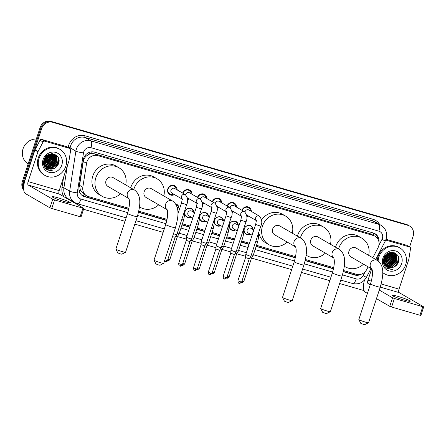 <?xml version="1.0" encoding="UTF-8"?>
<svg xmlns="http://www.w3.org/2000/svg" width="446" height="446" viewBox="0 0 446 446"><rect width="100%" height="100%" fill="white"/><g stroke="black" fill="none" stroke-linecap="round" stroke-linejoin="round"><path stroke-width="0.67" d="M191.094 217.057A4.817 4.438 -59.9 0 1 186.863 217.035A4.817 4.438 -59.9 0 1 184.995 211.633A4.817 4.438 -59.9 0 1 191.696 208.706A4.817 4.438 -59.9 0 1 193.809 212.368M205.918 221.355A4.817 4.438 -59.9 0 1 201.687 221.333A4.817 4.438 -59.9 0 1 199.819 215.931A4.817 4.438 -59.9 0 1 206.52 213.004A4.817 4.438 -59.9 0 1 208.633 216.667M220.742 225.654A4.817 4.438 -59.9 0 1 216.511 225.631A4.817 4.438 -59.9 0 1 214.643 220.229A4.817 4.438 -59.9 0 1 221.344 217.302A4.817 4.438 -59.9 0 1 223.463 220.965M235.566 229.952A4.817 4.438 -59.9 0 1 231.335 229.93A4.817 4.438 -59.9 0 1 229.473 224.528A4.817 4.438 -59.9 0 1 236.168 221.601A4.817 4.438 -59.9 0 1 238.287 225.269M250.39 234.25A4.817 4.438 -59.9 0 1 246.159 234.228A4.817 4.438 -59.9 0 1 244.296 228.826A4.817 4.438 -59.9 0 1 250.992 225.899A4.817 4.438 -59.9 0 1 253.111 229.567M174.464 194.601A5.123 4.722 -59.9 0 1 169.787 194.679A5.123 4.722 -59.9 0 1 167.802 188.926A5.123 4.722 -59.9 0 1 174.927 185.82A5.123 4.722 -59.9 0 1 177.185 189.918M189.294 198.899A5.123 4.722 -59.9 0 1 187.526 199.518M204.117 203.198A5.123 4.722 -59.9 0 1 202.35 203.816M218.941 207.496A5.123 4.722 -59.9 0 1 217.174 208.12M233.765 211.794A5.123 4.722 -59.9 0 1 231.998 212.419M248.589 216.093A5.123 4.722 -59.9 0 1 246.822 216.717M372.823 257.766L377.979 247.842A9.026 8.323 120.1 0 0 378.587 246.398A9.026 8.323 120.1 0 0 375.092 236.257A9.026 8.323 120.1 0 0 373.369 235.527L97.758 155.609A9.026 8.323 120.1 0 0 86.552 163.342L82.839 187.22A9.026 8.323 120.1 0 0 86.702 195.839A9.026 8.323 120.1 0 0 88.425 196.575L128.905 208.31M88.486 154.572A9.026 8.323 -59.9 0 1 91.659 153.586L91.519 153.547A3.01 2.776 120.1 0 0 88.486 154.572L86.452 155.977C84.734 157.444 83.675 159.267 83.274 161.441L79.561 185.319L80.414 190.52L84.104 194.317A9.026 3.412 -73.8 0 1 83.391 196.095M375.092 236.257L370.336 233.765L94.725 153.848L91.659 153.586M343.582 270.56L356.482 274.301A9.026 8.323 120.1 0 0 366.712 269.535L368.101 266.859M138.767 211.17L167.066 219.376M182.381 223.82L190.158 226.072M197.204 228.118L204.982 230.37M212.028 232.416L219.806 234.668M226.852 236.715L234.629 238.967M241.676 241.013L249.453 243.265M256.506 245.311L295.564 256.634M305.421 259.494L333.719 267.7M175.629 203.939A4.817 4.438 -59.9 0 1 176.867 204.407A4.817 4.438 -59.9 0 1 178.985 208.07M241.972 210.295A5.123 4.722 -59.9 0 1 249.052 207.312A5.123 4.722 -59.9 0 1 251.31 211.41M227.148 205.996A5.123 4.722 -59.9 0 1 234.228 203.014A5.123 4.722 -59.9 0 1 236.48 207.111M212.324 201.698A5.123 4.722 -59.9 0 1 219.404 198.715A5.123 4.722 -59.9 0 1 221.656 202.813M197.494 197.4A5.123 4.722 -59.9 0 1 204.58 194.417A5.123 4.722 -59.9 0 1 206.833 198.515M182.67 193.101A5.123 4.722 -59.9 0 1 189.756 190.119A5.123 4.722 -59.9 0 1 192.009 194.216M23.66 187.565A9.026 8.323 -59.9 0 1 23.911 182.62L41.701 128.515L40.898 128.047A9.026 8.323 -59.9 0 1 51.736 121.83L407.098 224.868A9.026 8.323 -59.9 0 1 408.82 225.604A9.026 8.323 -59.9 0 0 407.098 224.868L51.736 121.83A9.026 8.323 -59.9 0 0 40.898 128.047L23.108 182.152L40.898 128.047L40.09 127.578A9.026 8.323 -59.9 0 1 50.928 121.362L406.289 224.399A9.026 8.323 -59.9 0 1 408.012 225.135L409.623 226.072A9.026 8.323 -59.9 0 1 413.124 236.207L409.595 246.939M23.683 189.282A9.026 8.323 -59.9 0 1 23.108 182.152A9.026 8.323 -59.9 0 0 23.683 189.282M23.761 190.107A9.026 8.323 -59.9 0 1 22.3 181.684L40.09 127.578M378.949 242.011A9.026 8.323 120.1 0 0 375.041 233.732A9.026 8.323 120.1 0 0 373.319 232.996L94.491 152.147A9.026 8.323 120.1 0 0 83.285 159.88L79.014 187.342A9.026 8.323 120.1 0 0 82.878 195.956A9.026 8.323 120.1 0 0 84.601 196.692L128.665 209.469M374.629 233.509A9.026 8.323 -59.9 0 1 378.163 239.558M41.701 128.515A9.026 8.323 -59.9 0 1 52.539 122.299L407.906 225.336A9.026 8.323 -59.9 0 1 409.623 226.072M364.087 290.614L339.64 283.528M329.811 280.679L301.485 272.461M291.651 269.613L249.994 257.637M245.635 256.272L235.165 253.339M230.811 251.973L221.896 249.386M215.987 247.675L205.517 244.743M201.163 243.377L190.693 240.444M186.339 239.078L175.869 236.146M163.152 232.355L134.826 224.137M124.991 221.288L83.553 209.274M59.017 160.521A12.036 11.094 -59.9 0 1 58.493 162.779M398.858 259.065A12.036 11.094 -59.9 0 1 398.339 261.323M343.325 271.709L354.748 275.02A9.026 8.323 120.1 0 0 361.076 274.262M138.505 212.324L166.826 220.536M182.013 224.94L189.79 227.192M196.837 229.238L204.614 231.491M211.66 233.537L219.438 235.789M226.484 237.835L234.261 240.087M241.308 242.133L249.085 244.386M256.138 246.432L295.324 257.794M305.164 260.648L333.48 268.854M128.716 209.252L83.792 196.223A9.026 8.323 -59.9 0 1 82.482 195.71M358.238 274.597A9.026 8.323 -59.9 0 1 353.94 274.558L343.375 271.491M333.53 268.637L305.215 260.425M295.369 257.571L256.205 246.214M249.158 244.174L241.381 241.916M234.334 239.876L226.557 237.618M219.51 235.577L211.733 233.319M204.686 231.279L196.909 229.021M189.857 226.981L182.08 224.723M166.871 220.313L138.561 212.106M404.293 300.102A9.628 0.831 18.2 0 0 410.214 301.234A9.628 0.831 18.2 0 0 397.843 296.356A9.628 0.831 18.2 0 0 391.923 295.219A9.628 0.831 18.2 0 0 404.293 300.102M385.734 240.065L409.595 246.984L406.568 245.228A1.505 1.388 -59.9 0 1 406.852 245.35L409.88 247.106A1.505 1.388 120.1 0 0 409.595 246.984M386.035 239.273L406.568 245.228M364.443 280.121A12.036 4.549 -73.8 0 0 365.252 292.124L367.426 293.384M423.7 306.881L420.89 315.428L419.965 315.25L422.775 306.703L423.7 306.881L399.098 292.582A3.01 1.137 106.2 0 1 399.025 289.147L408.82 259.371A1.505 1.388 120.1 0 0 408.876 259.115L410.526 248.539A1.505 1.388 120.1 0 0 409.88 247.106M391.599 307.026L389.759 306.346L392.569 297.8L394.409 298.48L391.599 307.026L419.965 315.25M376.469 298.636L389.759 306.346M394.409 298.48L422.775 306.703M392.569 297.8L379.278 290.09M370.236 284.843L368.062 283.578A3.01 1.137 106.2 0 1 367.989 280.149L371.674 268.932M378.136 260.888A15.047 13.871 -59.9 0 1 378.894 257.03A15.047 13.871 -59.9 0 1 399.822 247.898A15.047 13.871 -59.9 0 1 405.654 264.79A15.047 13.871 -59.9 0 1 384.72 273.922A15.047 13.871 -59.9 0 1 382.713 272.484M377.333 260.38A15.047 13.871 -59.9 0 1 378.085 256.561A15.047 13.871 -59.9 0 1 399.014 247.43L399.822 247.898M386.598 268.157L392.859 269.451C388.332 269.384 385.511 267.132 384.407 262.7A7.521 6.935 -59.9 0 0 387.49 266.831A7.521 6.935 -59.9 0 0 393.127 267.288C395.591 266.474 397.319 264.84 398.317 262.399C402.409 252.408 386.754 248.115 383.883 258.306C382.713 262.32 383.616 265.604 386.598 268.157M401.64 263.625A10.531 9.706 -59.9 0 1 388.996 270.878A10.531 9.706 -59.9 0 1 382.908 258.195A10.531 9.706 -59.9 0 1 395.552 250.942A10.531 9.706 -59.9 0 1 401.64 263.625M386.944 266.474L391.56 266.87L397.102 261.769L395.953 254.733L394.403 253.445L389.43 252.888L384.229 258.184L384.692 263.926M383.376 262.025L385.299 265.331M387.061 266.557L391.811 267.015L397.353 261.913L396.204 254.878L394.654 253.596L389.681 253.033L384.48 258.329L384.407 262.7M386.487 266.111L390.551 266.284L396.093 261.183L394.944 254.148L394.002 253.267M386.598 266.206L390.808 266.429L396.343 261.328L395.195 254.292L394.136 253.322M386.063 265.704L389.542 265.699L395.084 260.598L393.935 253.562L393.45 253.06M386.164 265.81L389.798 265.844L395.334 260.743L394.186 253.707L393.589 253.105M385.662 265.247L388.533 265.114L394.074 260.012L392.865 252.904M385.757 265.364L388.789 265.259L394.325 260.157L393.015 252.938M385.294 264.734L387.529 264.528L393.065 259.427L392.251 252.804M385.383 264.868L387.78 264.673L393.322 259.572L392.408 252.826M384.965 264.16L386.52 263.943L392.056 258.842L391.599 252.77M385.043 264.311L386.771 264.088L392.313 258.992L391.766 252.77M384.675 263.519L385.511 263.357L391.047 258.256L390.908 252.798M384.742 263.686L385.762 263.502L391.304 258.407L391.081 252.787M384.435 262.789L390.044 257.671L390.166 252.915M384.485 262.978L390.295 257.821L390.356 252.876M384.24 261.953L389.035 257.086L389.358 253.138M384.285 262.176L389.286 257.236L389.57 253.072M384.14 260.971L388.026 256.5L388.466 253.512M384.157 261.233L388.276 256.651L388.7 253.4M384.184 259.728L387.017 255.915L387.423 254.148M384.151 260.074L387.267 256.065L387.702 253.952M384.714 257.665L385.901 255.614M384.463 258.385L386.398 255.045M393.885 253.177L391.989 252.269M394.013 253.239L391.61 252.274M393.339 252.96L392.993 252.681M392.876 252.592L392.402 252.285M393.478 253.01L393.127 252.743M393.01 252.653L392.636 252.425M392.759 252.793L392.441 252.475M392.909 252.832L392.58 252.52M392.151 252.681L391.856 252.319M392.307 252.704L392.006 252.352M391.51 252.626L391.293 252.291M391.677 252.631L391.426 252.28M391.003 252.626L390.847 252.341M387.423 266.792L393.127 267.288M384.72 273.922L383.917 273.454A15.047 13.871 -59.9 0 1 382.718 272.668M384.731 257.615L385.868 255.653M385.439 258.585L387.056 255.809M386.448 259.171L388.065 256.394M388.466 260.341L390.077 257.565M391.493 262.097L393.104 259.321M392.497 262.683L394.113 259.901M393.506 263.268L395.123 260.486M395.747 257.336L395.44 254.794M395.34 254.465L395.162 253.969M395.139 253.908L394.598 252.81M386.308 267.923L388.46 268.453M395.49 266.106L398.233 262.008L398.73 257.966M384.196 259.661L387.017 255.497L387.373 254.187M384.753 260.615L388.02 256.082L388.466 254.253M386.771 261.785L390.038 257.253L390.484 255.424M389.798 263.541L393.065 259.009L393.511 257.175M390.802 264.127L394.074 259.594L394.52 257.76M391.811 264.712L395.084 260.18L395.53 258.345M386.258 267.879L388.327 268.38M394.476 266.736L398.111 261.936L398.451 256.929M387.15 268.52L392.859 269.451M368.524 322.748L364.744 324.638L363.462 324.376L360.758 323.328L358.84 319.565A5.118 0.44 18.2 0 0 365.408 322.112A5.118 0.44 18.2 0 0 368.524 322.748A5.118 0.44 18.2 0 0 368.552 322.72L380.26 287.118L399.098 292.582M371.964 269.094L350.952 256.907A5.118 4.716 120.1 0 1 348.973 251.165A5.118 4.716 120.1 0 1 356.086 248.06L377.533 260.497C385.015 266.106 383.164 276.849 380.26 287.118A5.118 0.44 -161.8 0 1 377.11 286.516A5.118 0.44 -161.8 0 1 370.537 283.924L358.835 319.52A5.118 0.44 18.2 0 0 358.84 319.565M338.575 248.974A16.552 15.259 -59.9 0 1 338.804 248.216A16.552 15.259 -59.9 0 1 361.829 238.17A16.552 15.259 -59.9 0 1 368.636 255.341M335.548 247.218A16.552 15.259 -59.9 0 1 335.777 246.46A16.552 15.259 -59.9 0 1 358.801 236.413L361.829 238.17M363.507 264.188A16.552 15.259 -59.9 0 1 345.215 266.797A16.552 15.259 -59.9 0 1 344.295 266.217M330.363 311.682L326.589 313.571L325.307 313.315L322.597 312.261L320.68 308.498A5.118 0.44 18.2 0 0 327.247 311.052A5.118 0.44 18.2 0 0 330.363 311.682A5.118 0.44 18.2 0 0 330.397 311.654L342.099 276.057A5.118 0.44 -161.8 0 1 338.954 275.455A5.118 0.44 -161.8 0 1 332.382 272.857L320.674 308.459A5.118 0.44 18.2 0 0 320.68 308.498M333.781 257.978A5.118 4.716 120.1 0 1 332.253 252.542A5.118 4.716 120.1 0 1 338.397 249.019A5.118 4.716 120.1 0 1 339.373 249.437L317.931 236.993A5.118 4.716 120.1 0 0 310.812 240.099A5.118 4.716 120.1 0 0 312.797 245.841L333.803 258.033M300.414 237.908A16.552 15.259 -59.9 0 1 300.643 237.149A16.552 15.259 -59.9 0 1 323.668 227.103A16.552 15.259 -59.9 0 1 330.48 244.274M297.387 236.151A16.552 15.259 -59.9 0 1 297.621 235.393A16.552 15.259 -59.9 0 1 320.641 225.347L323.668 227.103M325.346 253.127A16.552 15.259 -59.9 0 1 307.054 255.736A16.552 15.259 -59.9 0 1 306.14 255.151M292.202 300.621L288.428 302.511L287.146 302.249L284.442 301.201L282.524 297.437A5.118 0.44 18.2 0 0 289.092 299.985A5.118 0.44 18.2 0 0 292.202 300.621A5.118 0.44 18.2 0 0 292.236 300.587L303.938 264.991A5.118 0.44 -161.8 0 1 300.794 264.389A5.118 0.44 -161.8 0 1 294.221 261.796L282.519 297.393A5.118 0.44 18.2 0 0 282.524 297.437M295.62 246.917A5.118 4.716 120.1 0 1 294.098 241.476A5.118 4.716 120.1 0 1 300.236 237.952A5.118 4.716 120.1 0 1 301.212 238.37L279.77 225.932A5.118 4.716 120.1 0 0 272.657 229.038A5.118 4.716 120.1 0 0 274.636 234.78L295.642 246.967M287.185 242.061A16.552 15.259 -59.9 0 1 268.899 244.67A16.552 15.259 -59.9 0 1 262.488 226.089A16.552 15.259 -59.9 0 1 285.507 216.037A16.552 15.259 -59.9 0 1 292.32 233.213M261.585 219.973A16.552 15.259 -59.9 0 1 282.485 214.286L285.507 216.037M268.899 244.67L265.872 242.914A16.552 15.259 -59.9 0 1 258.775 232.26M163.704 263.363L159.93 265.253L158.648 264.991L155.944 263.937L154.026 260.18A5.118 0.44 18.2 0 0 160.593 262.727A5.118 0.44 18.2 0 0 163.704 263.363A5.118 0.44 18.2 0 0 163.738 263.33L175.44 227.733A5.118 0.44 -161.8 0 1 172.295 227.131A5.118 0.44 -161.8 0 1 165.722 224.539L154.021 260.135A5.118 0.44 18.2 0 0 154.026 260.18M167.122 209.653A5.118 4.716 120.1 0 1 165.6 204.218A5.118 4.716 120.1 0 1 171.738 200.694A5.118 4.716 120.1 0 1 172.714 201.113L151.272 188.669A5.118 4.716 120.1 0 0 144.158 191.774A5.118 4.716 120.1 0 0 146.137 197.522L167.144 209.709M133.755 189.583A16.552 15.259 -59.9 0 1 133.99 188.831A16.552 15.259 -59.9 0 1 157.009 178.779A16.552 15.259 -59.9 0 1 163.821 195.95M130.734 187.827A16.552 15.259 -59.9 0 1 130.962 187.075A16.552 15.259 -59.9 0 1 153.987 177.023L157.009 178.779M158.687 204.803A16.552 15.259 -59.9 0 1 140.401 207.412A16.552 15.259 -59.9 0 1 139.481 206.827M125.549 252.297L121.769 254.187L120.487 253.925L117.783 252.876L115.865 249.113A5.118 0.44 18.2 0 0 122.433 251.661A5.118 0.44 18.2 0 0 125.549 252.297A5.118 0.44 18.2 0 0 125.577 252.263L137.284 216.667A5.118 0.44 -161.8 0 1 134.14 216.065A5.118 0.44 -161.8 0 1 127.562 213.472L115.86 249.069A5.118 0.44 18.2 0 0 115.865 249.113M128.966 198.593A5.118 4.716 120.1 0 1 127.439 193.151A5.118 4.716 120.1 0 1 133.583 189.634A5.118 4.716 120.1 0 1 134.558 190.046L113.111 177.608A5.118 4.716 120.1 0 0 105.997 180.714A5.118 4.716 120.1 0 0 107.977 186.456L128.989 198.643M120.531 193.737A16.552 15.259 -59.9 0 1 102.24 196.346A16.552 15.259 -59.9 0 1 95.829 177.764A16.552 15.259 -59.9 0 1 118.853 167.718A16.552 15.259 -59.9 0 1 125.666 184.889M102.24 196.346L99.213 194.59A16.552 15.259 -59.9 0 1 92.801 176.008A16.552 15.259 -59.9 0 1 115.826 165.962L118.853 167.718M250.518 210.952A4.516 4.159 120.1 0 0 248.545 207.719A4.516 4.159 120.1 0 0 242.267 210.462A4.516 4.159 120.1 0 0 242.267 210.467M256.701 220.803L256.132 220.235C256.461 219.911 256.294 221.327 255.63 224.477L260.776 226.172C262.477 222.855 262.025 219.504 259.421 216.115L248.851 209.982A2.709 2.498 120.1 0 0 244.977 212.073M260.776 226.172L250.908 256.194L249.247 255.87L245.763 254.493L255.63 224.477M239.167 283.221A1.957 0.741 -73.8 0 0 239.234 283.249A1.957 0.741 -73.8 0 0 240.433 281.749L241.637 281.983L249.258 258.803L245.54 257.576M246.789 215.97A4.516 4.159 120.1 0 0 247.803 215.635M235.694 206.654A4.516 4.159 120.1 0 0 233.721 203.421A4.516 4.159 120.1 0 0 227.443 206.163A4.516 4.159 120.1 0 0 227.438 206.169M241.877 216.505L241.308 215.936C241.637 215.613 241.47 217.029 240.807 220.179L245.952 221.874C247.653 218.557 247.201 215.206 244.598 211.817L234.027 205.684A2.709 2.498 120.1 0 0 230.153 207.775M245.952 221.874L236.085 251.895L234.418 251.566L230.939 250.195L240.807 220.179M224.344 278.923A1.957 0.741 -73.8 0 0 224.41 278.951A1.957 0.741 -73.8 0 0 225.609 277.451L226.813 277.68L234.434 254.504L230.716 253.283L230.939 250.2M231.965 211.672A4.516 4.159 120.1 0 0 232.974 211.337M220.87 202.356A4.516 4.159 120.1 0 0 218.897 199.122A4.516 4.159 120.1 0 0 212.619 201.865A4.516 4.159 120.1 0 0 212.614 201.871M227.053 212.207L226.484 211.638C226.808 211.315 226.64 212.731 225.983 215.881L231.128 217.576C232.829 214.258 232.377 210.902 229.768 207.518L219.198 201.386A2.709 2.498 120.1 0 0 215.323 203.476M231.128 217.576L221.261 247.597L219.594 247.268L216.115 245.897L225.983 215.881M209.52 274.625A1.957 0.741 -73.8 0 0 209.587 274.652A1.957 0.741 -73.8 0 0 210.785 273.153L211.989 273.381L219.61 250.206L215.892 248.985L216.115 245.902M217.141 207.373A4.516 4.159 120.1 0 0 218.15 207.039M206.046 198.057A4.516 4.159 120.1 0 0 204.073 194.824A4.516 4.159 120.1 0 0 197.795 197.567A4.516 4.159 120.1 0 0 197.79 197.572M212.229 207.903L211.66 207.34C211.984 207.016 211.817 208.433 211.159 211.582L216.304 213.277C218.005 209.96 217.553 206.604 214.944 203.22L204.374 197.087A2.709 2.498 120.1 0 0 200.499 199.172M216.304 213.277L206.437 243.293L204.77 242.97L201.291 241.598L211.159 211.582M194.696 270.326A1.957 0.741 -73.8 0 0 194.763 270.354A1.957 0.741 -73.8 0 0 195.961 268.854L197.165 269.083L204.786 245.908L201.068 244.687L201.291 241.604M202.317 203.075A4.516 4.159 120.1 0 0 203.326 202.74M191.222 193.759A4.516 4.159 120.1 0 0 189.249 190.526A4.516 4.159 120.1 0 0 182.966 193.269A4.516 4.159 120.1 0 0 182.966 193.274M197.405 203.605L196.837 203.041C197.16 202.718 196.993 204.134 196.335 207.284L201.48 208.979C203.181 205.662 202.729 202.306 200.12 198.922L189.55 192.789A2.709 2.498 120.1 0 0 185.675 194.874M201.48 208.979L191.613 238.995L189.946 238.671L186.467 237.3L196.335 207.284M189.963 241.604L186.244 240.388L186.467 237.305M187.493 198.777A4.516 4.159 120.1 0 0 188.502 198.442M176.393 189.461A4.516 4.159 120.1 0 0 174.425 186.227A4.516 4.159 120.1 0 0 168.142 188.97A4.516 4.159 120.1 0 0 169.893 194.038A4.516 4.159 120.1 0 0 173.678 194.144M182.581 199.306L182.013 198.743C182.336 198.42 182.169 199.836 181.511 202.986L186.657 204.681C188.357 201.363 187.905 198.007 185.296 194.623L174.726 188.491A2.709 2.498 120.1 0 0 170.957 190.135A2.709 2.498 120.1 0 0 172.011 193.174L182.068 199.011M186.657 204.681L176.789 234.696L173.438 233.832M165.048 261.73A1.957 0.741 -73.8 0 0 165.109 261.757A1.957 0.741 -73.8 0 0 166.313 260.258L167.512 260.486L175.133 237.311L172.524 236.614M252.614 229.277A4.516 4.159 120.1 0 0 250.641 226.044A4.516 4.159 120.1 0 0 244.363 228.787A4.516 4.159 120.1 0 0 246.108 233.855A4.516 4.159 120.1 0 0 249.894 233.96M253.824 229.98L250.942 228.307A2.709 2.498 120.1 0 0 247.179 229.952A2.709 2.498 120.1 0 0 248.227 232.996L252.096 235.237M255.859 241.135L257.749 241.52L253.2 255.363L251.304 254.978M237.79 224.979A4.516 4.159 120.1 0 0 235.817 221.746A4.516 4.159 120.1 0 0 229.534 224.489A4.516 4.159 120.1 0 0 231.284 229.556A4.516 4.159 120.1 0 0 235.07 229.662M239 225.682L236.118 224.009A2.709 2.498 120.1 0 0 232.349 225.654A2.709 2.498 120.1 0 0 233.403 228.692L237.272 230.939M241.035 236.837L242.925 237.222L238.376 251.065L236.48 250.68M222.961 220.681A4.516 4.159 120.1 0 0 220.993 217.447A4.516 4.159 120.1 0 0 214.71 220.19A4.516 4.159 120.1 0 0 216.461 225.258A4.516 4.159 120.1 0 0 220.246 225.364M224.176 221.383L221.294 219.711A2.709 2.498 120.1 0 0 217.525 221.355A2.709 2.498 120.1 0 0 218.579 224.394L222.448 226.64M226.206 232.539L228.101 232.924L223.546 246.772L221.656 246.382M211.811 273.799A1.957 0.741 -73.8 0 0 211.872 273.827A1.957 0.741 -73.8 0 0 213.071 272.328L214.275 272.562L221.896 249.381L220.341 249.041M208.137 216.382A4.516 4.159 120.1 0 0 206.163 213.149A4.516 4.159 120.1 0 0 199.886 215.892A4.516 4.159 120.1 0 0 201.637 220.96A4.516 4.159 120.1 0 0 205.422 221.065M209.352 217.085L206.47 215.412A2.709 2.498 120.1 0 0 202.701 217.057A2.709 2.498 120.1 0 0 203.75 220.095L207.619 222.342M211.382 228.24L213.277 228.625L208.722 242.473L206.833 242.083M193.313 212.084A4.516 4.159 120.1 0 0 191.34 208.851A4.516 4.159 120.1 0 0 185.062 211.594A4.516 4.159 120.1 0 0 186.813 216.661A4.516 4.159 120.1 0 0 190.598 216.767M194.523 212.787L191.646 211.114A2.709 2.498 120.1 0 0 187.877 212.759A2.709 2.498 120.1 0 0 188.926 215.797L192.795 218.044M196.558 223.942L198.448 224.327L193.899 238.175L192.009 237.785M178.489 207.786A4.516 4.159 120.1 0 0 176.516 204.552A4.516 4.159 120.1 0 0 175.813 204.235M181.734 219.644L183.624 220.029L179.075 233.877L177.185 233.487M64.453 201.559A9.628 0.831 18.2 0 0 70.373 202.696A9.628 0.831 18.2 0 0 57.997 197.818A9.628 0.831 18.2 0 0 52.076 196.68A9.628 0.831 18.2 0 0 64.453 201.559M44.728 141.187A1.505 1.388 120.1 0 0 43.028 141.984L38.038 151.59A1.505 1.388 120.1 0 0 37.932 151.83L34.911 150.073A1.505 1.388 -59.9 0 1 35.011 149.834L40.001 140.228A1.505 1.388 -59.9 0 1 41.707 139.431L44.728 141.187L69.749 148.44L66.727 146.684A1.505 1.388 -59.9 0 1 67.011 146.806L70.039 148.563A1.505 1.388 120.1 0 0 69.749 148.44M41.707 139.431L66.727 146.684M34.911 150.073L25.115 179.855A12.036 4.549 -73.8 0 0 25.405 193.586L49.913 207.803L52.723 199.262L28.215 185.04A3.01 1.137 106.2 0 1 28.143 181.606L37.932 151.83M83.859 208.343L81.049 216.884L80.124 216.711L82.934 208.165L83.859 208.343L59.257 194.043A3.01 1.137 106.2 0 1 59.184 190.609L68.974 160.833A1.505 1.388 120.1 0 0 69.035 160.577L70.68 150.001A1.505 1.388 120.1 0 0 70.039 148.563M52.723 199.262L54.568 199.942L51.758 208.483L80.124 216.711M51.758 208.483L49.913 207.803M54.568 199.942L82.934 208.165M28.137 163.927A13.542 12.482 -59.9 0 1 23.041 148.813A13.542 12.482 -59.9 0 1 36.327 139.029M39.047 158.492A15.047 13.871 -59.9 0 1 59.981 149.354A15.047 13.871 -59.9 0 1 65.807 166.252A15.047 13.871 -59.9 0 1 44.879 175.384A15.047 13.871 -59.9 0 1 39.047 158.492M44.879 175.384L44.07 174.916A15.047 13.871 -59.9 0 1 38.244 158.023A15.047 13.871 -59.9 0 1 59.173 148.886L59.981 149.354M46.758 169.619L53.018 170.913C48.486 170.846 45.67 168.594 44.567 164.161A7.521 6.935 -59.9 0 0 47.644 168.293A7.521 6.935 -59.9 0 0 53.286 168.75C55.744 167.93 57.473 166.302 58.471 163.86C62.568 153.87 46.914 149.577 44.037 159.768C42.866 163.782 43.775 167.066 46.758 169.619M61.793 165.087A10.531 9.706 -59.9 0 1 49.155 172.334A10.531 9.706 -59.9 0 1 43.061 159.657A10.531 9.706 -59.9 0 1 55.705 152.404A10.531 9.706 -59.9 0 1 61.793 165.087M47.098 167.936L51.719 168.326L57.261 163.23L56.107 156.189L54.557 154.907L49.59 154.349L44.383 159.646L44.851 165.388M43.535 163.487L45.459 166.793M47.215 168.019L51.97 168.476L57.512 163.375L56.363 156.34L54.813 155.052L49.841 154.494L44.633 159.791L44.567 164.161M46.646 167.573L50.71 167.741L56.252 162.645L55.098 155.609L54.156 154.729M46.758 167.668L50.961 167.891L56.503 162.79L55.354 155.754L54.295 154.784M46.217 167.166L49.701 167.155L55.243 162.06L54.094 155.024L53.604 154.522M46.323 167.272L49.952 167.306L55.494 162.205L54.345 155.169L53.743 154.567M45.821 166.704L48.692 166.57L54.234 161.474L53.024 154.366M45.916 166.826L48.943 166.72L54.484 161.619L53.169 154.4M45.453 166.191L47.683 165.99L53.225 160.889L52.405 154.266M45.542 166.325L47.934 166.135L53.475 161.034L52.561 154.288M45.118 165.622L46.674 165.405L52.215 160.304L51.753 154.227M45.202 165.767L46.925 165.55L52.466 160.448L51.92 154.232M44.829 164.975L45.665 164.819L51.206 159.718L51.061 154.26M44.901 165.143L45.921 164.964L51.457 159.863L51.24 154.244M44.589 164.251L50.197 159.133L50.32 154.377M44.645 164.44L50.448 159.278L50.509 154.338M44.399 163.414L49.188 158.547L49.517 154.6M44.438 163.637L49.439 158.692L49.723 154.528M44.293 162.433L48.179 157.962L48.625 154.974M44.31 162.695L48.436 158.107L48.859 154.862M44.344 161.19L47.17 157.377L47.577 155.609M44.31 161.536L47.427 157.522L47.861 155.414M44.868 159.122L46.061 157.076M44.617 159.846L46.557 156.501M54.038 154.639L52.143 153.731M54.172 154.701L51.764 153.736M53.492 154.422L53.152 154.143M53.029 154.054L52.556 153.747M53.632 154.472L53.286 154.199M53.163 154.115L52.795 153.881M52.918 154.255L52.595 153.937M53.063 154.288L52.739 153.981M52.31 154.138L52.015 153.781M52.466 154.165L52.16 153.814M51.669 154.087L51.446 153.753M51.831 154.093L51.585 153.742M51.162 154.087L51.006 153.803M47.583 168.254L53.286 168.75M44.89 159.077L46.027 157.115M45.598 160.047L47.209 157.271M46.607 160.632L48.218 157.851M48.62 161.798L50.236 159.021M51.647 163.554L53.264 160.777M52.656 164.139L54.273 161.363M53.665 164.725L55.282 161.948M55.901 158.798L55.594 156.256M55.494 155.922L55.321 155.431M55.293 155.37L54.752 154.271M46.468 169.385L48.614 169.915M55.65 167.562L58.393 163.465L58.883 159.428M44.349 161.123L47.17 156.959L47.527 155.648M44.912 162.076L48.179 157.544L48.625 155.71M46.925 163.247L50.197 158.715L50.643 156.88M49.952 165.003L53.225 160.465L53.671 158.637M50.961 165.589L54.234 161.051L54.68 159.222M51.97 166.174L55.237 161.636L55.683 159.807M46.412 169.341L48.486 169.842M54.629 168.198L58.264 163.392L58.604 158.391M47.309 169.982L53.018 170.913M84.957 155.777A9.026 1.36 8.8 0 0 86.452 155.977M373.196 235.159A9.026 3.412 -73.8 0 0 373.759 233.135M374.021 235.639A3.01 2.776 120.1 0 0 373.464 235.315M354.102 274.602A9.026 3.412 -73.8 0 0 354.475 273.716M79.037 190.314A9.026 1.36 8.8 0 0 80.414 190.52M91.519 153.547A9.026 3.412 -73.8 0 0 92.01 151.841M370.336 233.765L373.369 235.527M79.561 185.319L82.839 187.22M83.274 161.441L86.552 163.342M94.725 153.848L97.758 155.609M50.928 121.362L52.539 122.299M406.289 224.399L407.906 225.336M22.3 181.684L23.911 182.62M378.86 245.389L381.971 239.396A6.015 5.547 120.1 0 0 382.378 238.432A6.015 5.547 120.1 0 0 378.899 231.184L90.967 147.693A6.015 5.547 120.1 0 0 83.748 151.841A6.015 5.547 120.1 0 0 83.502 152.85L77.275 192.845A6.015 5.547 120.1 0 0 80.999 199.078L127.824 212.658M77.275 192.845A6.015 0.909 8.8 0 1 69.665 191.133L63.917 187.799A12.036 11.094 120.1 0 0 69.069 199.29L74.816 202.623A12.036 11.094 -59.9 0 1 69.665 191.133L75.887 151.144A12.036 11.094 -59.9 0 1 76.377 149.115A12.036 11.094 -59.9 0 1 90.828 140.83L378.754 224.316A12.036 11.094 -59.9 0 1 381.051 225.297L375.303 221.963A12.036 11.094 120.1 0 0 373.007 220.982L85.075 137.491A12.036 11.094 120.1 0 0 70.63 145.781A12.036 11.094 120.1 0 0 70.139 147.804L70.022 148.557M68.216 147.509L68.238 147.381A13.542 12.482 -59.9 0 1 85.041 135.779L372.967 219.265A1.505 0.569 -73.8 0 0 373.007 220.982L378.754 224.316A6.015 2.275 106.2 0 1 378.899 231.184M68.238 147.381L70.139 147.804L75.887 151.144A6.015 0.909 8.8 0 0 83.502 152.85M372.967 219.265A13.542 12.482 -59.9 0 1 379.741 224.539M75.034 202.746L73.495 202.3M64.068 196.831A13.542 12.482 -59.9 0 1 62.011 187.37L63.6 177.185M90.967 147.693A6.015 2.275 106.2 0 0 90.828 140.83L85.075 137.491A1.505 0.569 -73.8 0 1 85.041 135.779M67.34 165.812L63.917 187.799L62.011 187.37M342.467 274.892L356.287 278.901A6.015 5.547 120.1 0 0 363.105 275.723L365.207 271.67M137.652 215.507L165.979 223.719M180.981 228.068L188.758 230.326M195.805 232.366L203.582 234.624M210.629 236.67L218.406 238.922M225.459 240.968L233.23 243.221M240.282 245.267L248.06 247.519M255.106 249.565L294.477 260.977M304.306 263.831L332.638 272.043M70.959 200.388A1.505 0.569 -73.8 0 0 70.713 200.689M80.999 199.078A6.015 2.275 106.2 0 1 77.309 203.688L126.123 217.843M356.287 278.901A6.015 2.275 106.2 0 1 352.591 283.511C358.584 284.754 363.195 282.697 366.428 277.328L370.994 268.537M363.105 275.723L366.428 277.328M381.971 239.396L385.294 240.996L375.716 259.444M353.94 274.558L354.748 275.02M83.792 196.223L84.601 196.692M368.062 283.578L370.425 284.264M367.989 280.149L371.351 281.125M381.185 283.974L399.025 289.147M398.863 259.723A12.036 11.094 -59.9 0 1 398.44 261.378M377.533 260.497A5.118 4.716 120.1 0 0 376.558 260.085A5.118 4.716 120.1 0 0 370.414 263.603A5.118 4.716 120.1 0 0 371.936 269.044M259.421 216.115A2.709 2.498 120.1 0 0 256.171 220.38M240.433 281.749L237.919 280.757L245.54 257.582L245.763 254.499M244.598 211.817A2.709 2.498 120.1 0 0 241.347 216.081M225.609 277.451L223.095 276.459L230.716 253.283M229.768 207.518A2.709 2.498 120.1 0 0 226.523 211.783M210.785 273.153L208.271 272.16L215.892 248.985M214.944 203.22A2.709 2.498 120.1 0 0 211.699 207.485M195.961 268.854L193.447 267.862L201.068 244.687M179.872 266.028A1.957 0.741 -73.8 0 0 179.933 266.056C180.201 265.537 179.554 267.444 182.336 264.785L178.623 263.564L186.244 240.383M178.623 263.564C178.918 265.42 179.242 266.201 179.587 265.916L179.933 266.056A1.957 0.741 -73.8 0 0 181.137 264.556M200.12 198.922A2.709 2.498 120.1 0 0 196.87 203.186M185.296 194.623A2.709 2.498 120.1 0 0 182.046 198.888M166.313 260.258L164.897 259.795M242.724 280.924A1.957 0.741 -73.8 0 1 241.52 282.424L241.442 282.402A1.957 0.741 -73.8 0 0 241.52 282.424C241.788 281.911 241.141 283.818 243.923 281.158L242.05 280.718M253.077 232.249A2.709 2.498 120.1 0 0 252.481 234.066M227.9 276.626A1.957 0.741 -73.8 0 1 226.696 278.126L226.618 278.103A1.957 0.741 -73.8 0 0 226.696 278.126C226.964 277.613 226.317 279.519 229.099 276.86L227.226 276.42M238.253 227.951A2.709 2.498 120.1 0 0 237.657 229.768M223.429 223.652A2.709 2.498 120.1 0 0 222.833 225.47M213.071 272.328L212.402 272.121M196.987 269.501A1.957 0.741 -73.8 0 0 197.048 269.529C197.31 269.016 196.664 270.917 199.451 268.263L197.578 267.823M196.97 269.507L197.048 269.529A1.957 0.741 -73.8 0 0 198.247 268.029M208.605 219.354A2.709 2.498 120.1 0 0 208.009 221.171M182.158 265.203A1.957 0.741 -73.8 0 0 182.224 265.231C182.486 264.718 181.84 266.619 184.627 263.965L182.754 263.525M182.141 265.208L182.224 265.231A1.957 0.741 -73.8 0 0 183.423 263.731M193.781 215.056A2.709 2.498 120.1 0 0 193.179 216.873M167.334 260.904A1.957 0.741 -73.8 0 0 167.401 260.932C167.663 260.419 167.016 262.32 169.803 259.667L167.93 259.226M167.317 260.904L167.401 260.932A1.957 0.741 -73.8 0 0 168.599 259.433M178.952 210.757A2.709 2.498 120.1 0 0 178.355 212.575M28.215 185.04L59.257 194.043M28.143 181.606L59.184 190.609M35.011 149.834L38.038 151.59M43.028 141.984L40.001 140.228M59.017 161.184A12.036 11.094 -59.9 0 1 58.593 162.84M83.67 194.082L86.702 195.839M385.294 240.996L386.08 239.14C387.635 233.264 385.957 228.647 381.051 225.297M74.816 202.623L77.309 203.688M135.958 220.698L164.284 228.91M179.275 233.258L187.052 235.51M194.099 237.556L201.876 239.809M208.929 241.855L216.706 244.107M223.753 246.153L231.53 248.405M238.577 250.451L246.354 252.704M253.4 254.75L292.782 266.167M302.617 269.022L330.943 277.234M340.772 280.082L352.591 283.511M345.215 266.797L344.29 266.262M371.869 268.905C373.023 271.848 372.577 276.855 370.537 283.924M339.373 249.437C346.854 255.04 345.003 265.783 342.099 276.057M307.054 255.736L306.134 255.196M333.708 257.838C334.862 260.782 334.422 265.794 332.382 272.857M301.212 238.37C308.699 243.973 306.848 254.722 303.938 264.991M295.547 246.772C296.702 249.721 296.261 254.727 294.221 261.796M172.714 201.113C180.201 206.715 178.35 217.458 175.44 227.733M140.401 207.412L139.475 206.877M167.049 209.514C168.203 212.463 167.763 217.47 165.722 224.539M134.558 190.046C142.04 195.655 140.189 206.398 137.284 216.667M128.894 198.448C130.048 201.397 129.602 206.403 127.562 213.472M241.637 281.983C238.85 284.637 239.496 282.731 239.234 283.249L238.889 283.11C238.538 283.394 238.214 282.613 237.919 280.757M248.545 207.719L246.816 206.715M246.649 214.966L256.194 220.508M249.258 258.803L250.908 256.194M226.813 277.68C224.026 280.339 224.672 278.432 224.41 278.951L224.065 278.811C223.714 279.096 223.39 278.315 223.095 276.459M233.721 203.421L231.992 202.417M231.825 210.668L241.37 216.21M234.434 254.504L236.085 251.895M211.989 273.381C209.202 276.041 209.849 274.134 209.587 274.652L209.235 274.513C208.89 274.797 208.566 274.017 208.271 272.16M218.897 199.122L217.169 198.119M216.996 206.37L226.546 211.911M219.605 250.206L221.261 247.597M197.165 269.083C194.378 271.742 195.025 269.836 194.763 270.354L194.411 270.215C194.066 270.499 193.742 269.719 193.447 267.862M204.073 194.824L202.345 193.82M202.172 202.071L211.722 207.613M204.781 245.908L206.431 243.293M189.249 190.526L187.521 189.522M187.348 197.773L196.892 203.315M182.336 264.785L189.957 241.609L191.607 238.995M167.512 260.486C164.725 263.146 165.377 261.239 165.109 261.757L164.384 261.362M174.425 186.227L172.697 185.224M181.511 202.986L177.898 213.963M169.893 194.038L168.164 193.034M175.133 237.311L176.783 234.696M250.641 226.044L249.504 225.386M257.749 241.52L258.608 236.965L258.245 233.877M246.108 233.855L244.977 233.197M243.923 281.158L251.544 257.978L253.194 255.368M235.817 221.746L234.68 221.088M242.925 237.222L243.784 232.667L243.421 229.578M231.284 229.556L230.153 228.898M229.099 276.86L236.72 253.679L238.37 251.07M214.275 272.562C211.488 275.221 212.14 273.314 211.872 273.827L211.794 273.805M220.993 217.447L219.856 216.789M228.101 232.924L228.96 228.369L228.597 225.28M216.461 225.258L215.323 224.6M221.896 249.381L223.546 246.772M206.163 213.149L205.032 212.491M213.277 228.625L214.136 224.07L213.768 220.982M201.637 220.96L200.499 220.302M199.451 268.263L207.072 245.083L208.722 242.473M191.34 208.851L190.208 208.193M198.448 224.327L199.312 219.772L198.944 216.684M186.813 216.661L185.675 216.003M184.627 263.965L192.248 240.784L193.899 238.175M176.516 204.552L175.73 204.095M177.012 206.927L179.699 208.488M183.624 220.029L184.488 215.474L184.12 212.385M169.803 259.667L177.424 236.486L179.075 233.877"/></g></svg>
